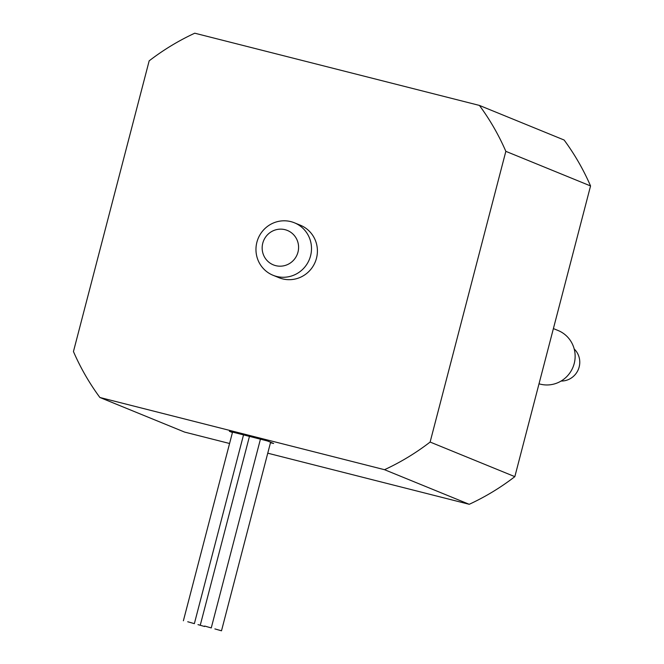 <?xml version="1.0" encoding="UTF-8"?>
<svg xmlns="http://www.w3.org/2000/svg" width="664" height="664" viewBox="0 0 664 664"><rect width="100%" height="100%" fill="white"/><g stroke="black" fill="none" stroke-linecap="round" stroke-linejoin="round"><path stroke-width="1" d="M273.012 275.261L278.93 277.676A28.336 27.672 -67.8 0 0 307.258 272.979A28.336 27.672 -67.8 0 0 316.861 245.398A28.336 27.672 -67.8 0 0 300.36 225.221L294.442 222.805A28.336 27.672 -67.8 0 0 266.115 227.495A28.336 27.672 -67.8 0 0 256.512 255.084A28.336 27.672 -67.8 0 0 273.012 275.261A28.336 27.672 -67.8 0 0 301.34 270.563A28.336 27.672 -67.8 0 0 310.951 242.982A28.336 27.672 -67.8 0 0 294.442 222.805M298.227 243.688A18.584 18.152 -67.8 0 0 276.763 229.57A18.584 18.152 -67.8 0 0 262.521 251.631A18.584 18.152 -67.8 0 0 283.984 265.758A18.584 18.152 -67.8 0 0 298.227 243.688M187.746 621.753L194.361 623.645L187.746 621.753M204.653 626.044L211.26 627.928L204.653 626.044M197.972 624.625L204.587 626.509L197.972 624.625M214.879 628.908L221.494 630.8L214.879 628.908M539.019 383.8A28.336 27.672 -67.8 0 0 574.592 350.683A28.336 27.672 -67.8 0 0 558.092 330.506L553.394 328.589M561.097 381.053A18.584 18.152 -67.8 0 0 579.406 358.552A18.584 18.152 -67.8 0 0 574.202 348.982M99.882 397.479L384.522 469.697L469.232 504.3A239.48 233.894 -67.8 0 0 514.832 476.652L590.553 185.945A239.48 233.894 -67.8 0 0 564.118 140.021L479.408 105.418L194.768 33.2A239.48 233.894 -67.8 0 0 149.168 60.847L73.447 351.555A239.48 233.894 -67.8 0 0 99.882 397.479L184.592 432.081L229.57 443.494M469.232 504.3L267.758 453.188M590.553 185.945L505.844 151.342L430.123 442.05L514.832 476.652M270.489 442.689L273.634 443.486L267.426 440.954L229.395 431.301L232.425 432.538M384.522 469.697A239.48 233.894 -67.8 0 0 430.123 442.05M505.844 151.342A239.48 233.894 -67.8 0 0 479.408 105.418M183.388 620.782L232.541 432.098M200.296 625.073L249.448 436.389M221.494 630.8L270.605 442.249M211.26 627.928L260.429 439.178M194.361 623.645L243.53 434.887"/></g></svg>
